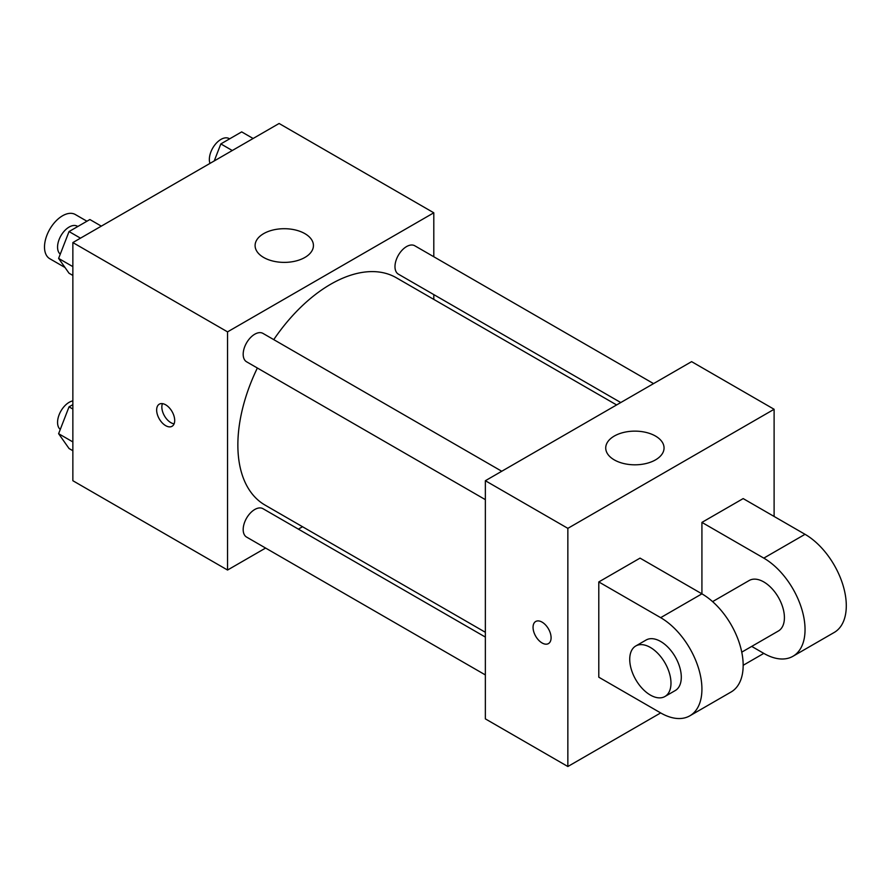 <?xml version="1.0" encoding="UTF-8"?>
<svg xmlns="http://www.w3.org/2000/svg" width="890" height="890" viewBox="0 0 890 890"><rect width="100%" height="100%" fill="white"/><g stroke="black" fill="none" stroke-linecap="round" stroke-linejoin="round"><path stroke-width="1.33" d="M86.931 221.221L75.305 214.512A25.521 14.741 120 0 0 55.636 221.354A25.521 14.741 120 0 0 44.5 247.031A25.521 14.741 120 0 0 49.784 258.723L65.014 267.512M265.598 548.062L227.551 570.034L72.858 480.722L72.858 242.57L279.104 123.488L433.797 212.799L433.797 256.743M302.544 526.735L298.384 529.127M257.355 368.015A131.253 75.784 120 0 0 237.864 445A131.253 75.784 120 0 0 265.042 505.086L485.361 632.289M616.614 404.939L396.295 277.747A131.253 75.784 120 0 0 273.753 339.624M433.797 294.601L433.797 299.396M227.551 570.034L227.551 331.87L433.797 212.799M653.549 383.612L414.762 245.762A16.387 9.467 120 0 0 402.135 250.146A16.387 9.467 120 0 0 394.982 266.644A16.387 9.467 120 0 0 398.375 274.153L620.764 402.547M485.361 637.073L262.962 508.68A16.387 9.467 120 0 0 250.335 513.074A16.387 9.467 120 0 0 243.181 529.572A16.387 9.467 120 0 0 246.575 537.071L485.361 674.931M485.361 499.646L246.575 361.785A16.387 9.467 -60 0 1 246.575 342.861A16.387 9.467 -60 0 1 262.962 333.394L501.749 471.255M227.551 331.87L72.858 242.57M263.64 257.455A29.17 16.843 180 0 1 255.096 245.54A29.17 16.843 180 0 1 284.266 228.708A29.17 16.843 180 0 1 313.436 245.54A29.17 16.843 180 0 1 295.424 261.104A29.17 16.843 180 0 1 263.64 257.455M174.696 420.436A12.76 7.365 60 0 1 172.048 426.288A12.76 7.365 60 0 1 159.288 418.912A12.76 7.365 60 0 1 159.288 404.182A12.76 7.365 60 0 1 169.122 407.598A12.76 7.365 60 0 1 174.696 420.436M174.095 423.829A12.76 7.365 60 0 1 164.483 415.919A12.76 7.365 60 0 1 162.447 403.637M660.669 712.923L598.792 677.201L598.792 581.938L660.669 617.66A58.34 33.675 60 0 1 698.784 669.069A58.34 33.675 60 0 1 689.839 715.816A58.34 33.675 60 0 1 660.669 712.923L567.853 766.513L485.361 718.875L485.361 480.722L691.608 361.64L774.111 409.278L774.111 516.445M72.858 275.433L69.042 273.23L58.618 258.411L69.042 231.556L89.879 219.53L101.326 226.138M72.858 266.633L58.618 258.411M80.489 238.164L69.042 231.556M77.808 226.494L77.341 226.227A16.387 9.467 120 0 0 64.714 230.621A16.387 9.467 120 0 0 57.561 247.12A16.387 9.467 120 0 0 60.275 254.162M214.234 160.945L220.842 143.913L241.68 131.887L253.127 138.495M232.29 150.521L220.842 143.913M229.609 138.851L229.142 138.584A16.387 9.467 120 0 0 216.515 142.979A16.387 9.467 120 0 0 209.35 159.477A16.387 9.467 120 0 0 209.962 163.415M72.858 450.718L69.042 448.516L58.618 433.697L69.042 406.841L72.858 404.639M72.858 441.918L58.618 433.697M72.858 409.044L69.042 406.841M72.858 400.889A16.387 9.467 120 0 0 57.561 422.405A16.387 9.467 120 0 0 60.275 429.436M535.702 621.487A12.76 7.365 -120 0 0 533.744 631.722A12.76 7.365 -120 0 0 542.088 642.958A12.76 7.365 -120 0 0 548.462 643.592A12.76 7.365 60 0 1 542.077 642.969A12.76 7.365 60 0 1 533.744 631.722A12.76 7.365 60 0 1 535.691 621.498A12.76 7.365 60 0 1 548.451 628.863A12.76 7.365 60 0 1 548.451 643.592M567.853 766.513L567.853 528.349L485.361 480.722L691.608 361.64M485.361 718.875L485.361 480.722M655.507 436.067A29.17 16.843 180 0 1 664.051 447.97A29.17 16.843 180 0 1 634.893 464.814A29.17 16.843 180 0 1 605.723 447.97A29.17 16.843 180 0 1 623.723 432.418A29.17 16.843 180 0 1 655.507 436.067M567.853 528.349L774.111 409.278M598.792 581.938L640.044 558.119L701.921 593.841L701.921 522.397L743.172 498.589L805.038 534.312L763.798 558.119A58.34 33.675 60 0 1 801.901 609.528A58.34 33.675 60 0 1 792.957 656.275A58.34 33.675 60 0 1 763.798 653.382L743.172 665.297M689.839 715.816L731.091 691.997A58.34 33.675 -120 0 0 740.024 645.25A58.34 33.675 -120 0 0 701.921 593.841L660.669 617.66M712.59 601.629L749.213 580.491A29.17 16.843 60 0 1 771.686 588.312A29.17 16.843 60 0 1 784.413 617.66A29.17 16.843 60 0 1 778.372 631.01L741.759 652.148M763.798 558.119L701.921 522.397M763.798 653.382L751.716 646.407M635.772 645.984L646.084 640.032A29.17 16.843 60 0 1 668.557 647.842A29.17 16.843 60 0 1 681.295 677.201A29.17 16.843 60 0 1 675.254 690.551L664.941 696.503A29.17 16.843 60 0 1 635.772 679.671A29.17 16.843 60 0 1 635.772 645.984A29.17 16.843 60 0 1 658.244 653.805A29.17 16.843 60 0 1 670.982 683.153A29.17 16.843 60 0 1 664.941 696.503M805.038 534.312A58.34 33.675 60 0 1 843.153 585.709A58.34 33.675 60 0 1 834.208 632.456L792.957 656.275"/></g></svg>
